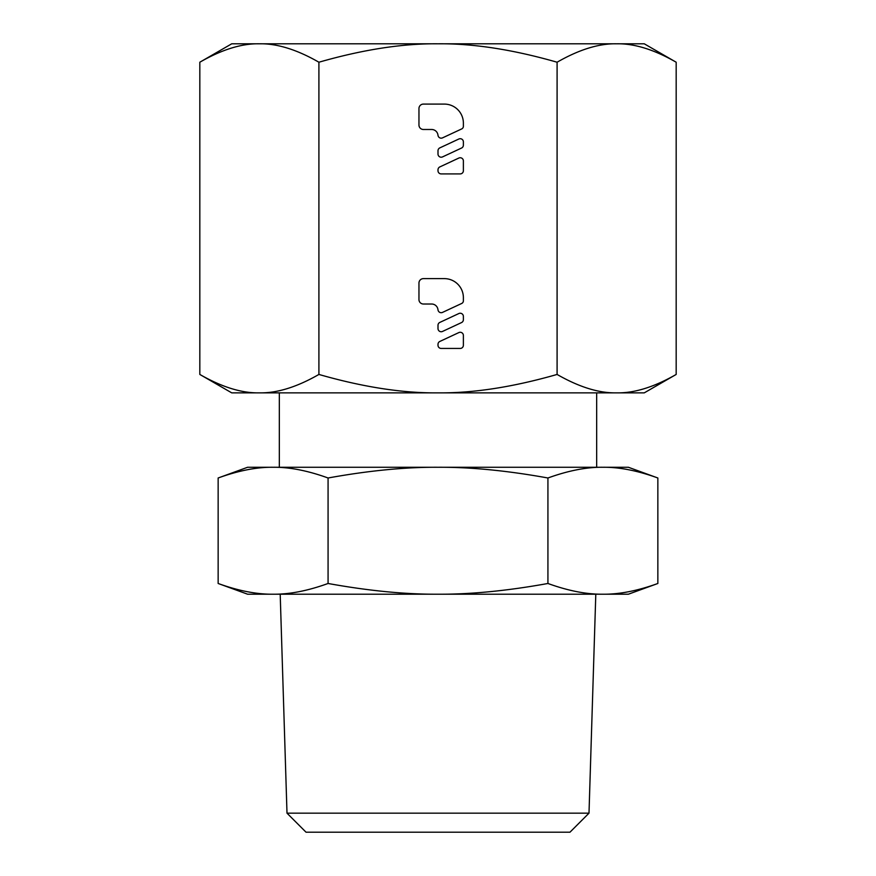 <?xml version="1.0" encoding="UTF-8"?>
<svg xmlns="http://www.w3.org/2000/svg" width="876" height="876" viewBox="0 0 876 876"><rect width="100%" height="100%" fill="white"/><g stroke="black" fill="none" stroke-linecap="round" stroke-linejoin="round"><path stroke-width="1.31" d="M657.854 477.989C637.509 470.631 619.19 467.061 602.885 467.269L628.399 467.269L657.854 477.989L657.854 583.482L628.399 594.202L280.2 594.202L287 813.169L306.031 832.2L569.969 832.2L589 813.169L595.8 594.202M342.801 832.2L533.199 832.2M596.665 467.269L596.665 392.864M279.334 392.864L279.334 467.269M247.601 467.269L218.146 477.989C238.491 470.631 256.81 467.061 273.115 467.269L438 467.269C405.391 467.061 368.752 470.631 328.073 477.989C307.739 470.631 289.409 467.061 273.115 467.269L247.601 467.269M218.146 583.482L247.601 594.202L273.115 594.202C256.81 594.41 238.491 590.84 218.146 583.482L218.146 477.989M657.854 583.482C637.509 590.84 619.19 594.41 602.885 594.202C586.591 594.41 568.261 590.84 547.927 583.482C507.248 590.84 470.609 594.41 438 594.202L273.115 594.202C289.409 594.41 307.739 590.84 328.073 583.482L328.073 477.989M438 594.202C405.391 594.41 368.752 590.84 328.073 583.482M602.885 467.269L438 467.269C470.609 467.061 507.248 470.631 547.927 477.989C568.261 470.631 586.591 467.061 602.885 467.269M547.927 583.482L547.927 477.989M589 813.169L287 813.169M199.827 62.218L231.735 43.8L259.373 43.8C241.71 43.439 221.858 49.582 199.827 62.218L199.827 374.446L231.735 392.864L259.373 392.864C241.71 393.225 221.858 387.082 199.827 374.446M644.265 43.8L676.173 62.218C654.142 49.582 634.29 43.439 616.627 43.8L644.265 43.8M318.908 374.446C362.982 387.082 402.675 393.225 438 392.864C473.325 393.225 513.018 387.082 557.092 374.446C579.124 387.082 598.965 393.225 616.627 392.864C634.29 393.225 654.142 387.082 676.173 374.446L644.265 392.864L259.373 392.864C277.035 393.225 296.876 387.082 318.908 374.446L318.908 62.218C296.876 49.582 277.035 43.439 259.373 43.8L438 43.8C402.675 43.439 362.982 49.582 318.908 62.218M676.173 374.446L676.173 62.218M616.627 43.8C598.965 43.439 579.124 49.582 557.092 62.218C513.018 49.582 473.325 43.439 438 43.8L616.627 43.8M557.092 374.446L557.092 62.218M437.978 135.276A6.351 6.351 0 0 0 431.649 129.484L423.404 129.484A4.446 4.446 0 0 1 418.958 125.038L418.958 108.536A4.446 4.446 0 0 1 423.404 104.091L444.351 104.091A19.042 19.042 0 0 1 463.382 123.133L463.382 126.297A2.902 2.902 0 0 1 461.707 128.925L442.511 137.871A3.175 3.175 0 0 1 438.011 135.276M437.978 309.808A6.351 6.351 0 0 0 431.649 304.016L423.404 304.016A4.446 4.446 0 0 1 418.958 299.57L418.958 283.068A4.446 4.446 0 0 1 423.404 278.623L444.351 278.623A19.042 19.042 0 0 1 463.382 297.665L463.382 300.829A2.902 2.902 0 0 1 461.707 303.457L442.511 312.404A3.175 3.175 0 0 1 438.011 309.808M460.218 348.44A3.175 3.175 0 0 0 463.382 345.264L463.382 335.442A3.175 3.175 0 0 0 458.871 332.573L439.829 341.454A3.175 3.175 0 0 0 438 344.323L438 345.264A3.175 3.175 0 0 0 441.175 348.44L460.218 348.44M442.511 331.446L461.553 322.565A3.175 3.175 0 0 0 463.382 319.696L463.382 316.411A3.175 3.175 0 0 0 458.871 313.531L439.829 322.412A3.175 3.175 0 0 0 438 325.281L438 328.566A3.175 3.175 0 0 0 442.511 331.446M460.218 173.908A3.175 3.175 0 0 0 463.382 170.732L463.382 160.91A3.175 3.175 0 0 0 458.871 158.041L439.829 166.922A3.175 3.175 0 0 0 438 169.791L438 170.732A3.175 3.175 0 0 0 441.175 173.908L460.218 173.908M442.511 156.913L461.553 148.033A3.175 3.175 0 0 0 463.382 145.164L463.382 141.879A3.175 3.175 0 0 0 458.871 138.999L439.829 147.88A3.175 3.175 0 0 0 438 150.749L438 154.034A3.175 3.175 0 0 0 442.511 156.913"/></g></svg>
